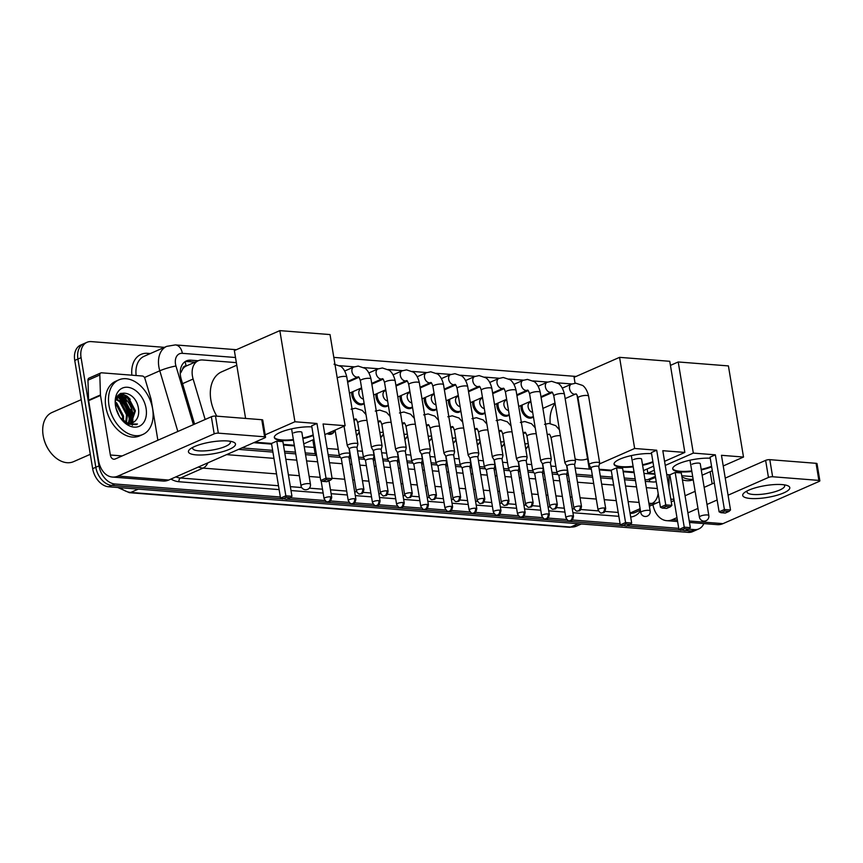 <?xml version="1.0" encoding="UTF-8"?>
<svg xmlns="http://www.w3.org/2000/svg" width="863" height="863" viewBox="0 0 863 863"><rect width="100%" height="100%" fill="white"/><g stroke="black" fill="none" stroke-linecap="round" stroke-linejoin="round"><path stroke-width="1.29" d="M527.811 446.462A9.547 6.58 -113.7 0 1 525.74 448.889M503.625 444.553A9.547 6.58 -113.7 0 1 501.565 446.991M479.45 442.654A9.547 6.58 -113.7 0 1 477.379 445.081M455.265 440.756A9.547 6.58 -113.7 0 1 453.204 443.183M431.09 438.846A9.547 6.58 -113.7 0 1 429.03 441.284M406.915 436.948A9.547 6.58 -113.7 0 1 404.844 439.375M382.73 435.049A9.547 6.58 -113.7 0 1 380.669 437.476M358.555 433.14A9.547 6.58 -113.7 0 1 356.484 435.578M334.38 431.241A9.547 6.58 -113.7 0 1 331.78 433.949A9.547 6.58 -113.7 0 1 327.066 433.636M509.224 414.844A9.547 6.58 -113.7 0 1 507.757 415.858A9.547 6.58 -113.7 0 1 496.937 406.57A9.547 6.58 -113.7 0 1 496.84 403.582M485.038 412.946A9.547 6.58 -113.7 0 1 483.582 413.96A9.547 6.58 -113.7 0 1 472.762 404.671A9.547 6.58 -113.7 0 1 472.654 401.673M460.864 411.047A9.547 6.58 -113.7 0 1 459.407 412.061A9.547 6.58 -113.7 0 1 448.587 402.773A9.547 6.58 -113.7 0 1 448.48 399.774M436.689 409.138A9.547 6.58 -113.7 0 1 435.222 410.152A9.547 6.58 -113.7 0 1 424.402 400.864A9.547 6.58 -113.7 0 1 424.305 397.875M533.399 416.753A9.547 6.58 -113.7 0 1 531.942 417.768A9.547 6.58 -113.7 0 1 521.123 408.479A9.547 6.58 -113.7 0 1 521.015 405.481M412.503 407.239A9.547 6.58 -113.7 0 1 411.047 408.253A9.547 6.58 -113.7 0 1 400.227 398.965A9.547 6.58 -113.7 0 1 400.119 395.966M388.328 405.34A9.547 6.58 -113.7 0 1 386.872 406.354A9.547 6.58 -113.7 0 1 376.052 397.066A9.547 6.58 -113.7 0 1 375.944 394.067M364.154 403.431A9.547 6.58 -113.7 0 1 362.687 404.445A9.547 6.58 -113.7 0 1 351.867 395.157A9.547 6.58 -113.7 0 1 351.759 392.169M182.643 369.105A17.896 12.341 -113.7 0 1 186.322 365.966L186.084 365.944A5.965 4.11 66.3 0 0 182.643 369.105L180.842 372.654A17.896 2.319 -16.6 0 0 180.238 372.773M644.985 479.645L649.505 479.763L655.524 477.466M241.834 447.919L272.622 450.346M284.499 451.284L295.459 452.147M305.254 452.913L315.135 453.69M328.167 454.715L339.31 455.588M349.256 456.376L350.583 456.484M358.544 457.11L363.496 457.498M373.431 458.275L374.758 458.382M382.719 459.008L387.67 459.396M397.606 460.184L398.933 460.281M406.905 460.907L411.845 461.295M421.791 462.083L423.118 462.19M431.079 462.816L436.031 463.204M445.966 463.981L447.293 464.089M455.254 464.715L460.206 465.103M470.152 465.891L471.468 465.988M479.44 466.613L484.391 467.002M494.326 467.789L495.653 467.897M503.614 468.523L508.566 468.911A5.372 1.348 170.6 0 1 508.534 468.814A5.372 1.348 170.6 0 1 509.904 467.627A5.372 1.348 170.6 0 1 515.643 466.376A5.372 1.348 170.6 0 1 519.127 467.066A5.372 1.348 170.6 0 1 519.127 467.217L518.231 470.777M518.501 469.688L519.828 469.796M527.789 470.421L532.741 470.81M542.687 471.597L544.014 471.694M551.975 472.32L556.926 472.708M566.862 473.496L568.188 473.604M576.15 474.229L592.363 475.502M600.335 476.128L612.352 477.077M624.219 478.005L635.179 478.868M236.354 362.633L202.697 359.979A17.896 12.341 66.3 0 0 198.328 360.691L186.322 365.966M253.722 442.697L271.597 444.111M283.463 445.038L294.423 445.901M304.218 446.678L314.089 447.455M327.131 448.48L338.264 449.353M357.509 450.864L362.449 451.252M381.683 452.773L386.624 453.161M405.869 454.672L410.799 455.06M430.044 456.57L434.984 456.959M454.229 458.48L459.159 458.868M478.404 460.378L483.345 460.766M502.579 462.277L507.52 462.665M526.764 464.186L531.694 464.574M550.939 466.085L555.88 466.473M575.114 467.983L591.338 469.256M599.3 469.893L611.317 470.831M623.194 471.77L634.143 472.633M643.949 473.399L654.995 474.272M198.328 360.691A17.896 12.341 66.3 0 0 193.118 379.019L205.157 419.483M119.946 393.862A23.862 16.451 -113.7 0 1 121.91 395.265A23.862 16.451 -113.7 0 0 119.946 393.862M122.546 395.783A23.862 16.451 -113.7 0 1 133.247 415.168A23.862 16.451 -113.7 0 0 122.546 395.783M703.852 523.582A17.896 12.341 -113.7 0 1 698.879 528.89A17.896 12.341 -113.7 0 1 694.51 529.602L688.674 529.138M280.356 497.012L114.919 484.003A17.896 12.341 -113.7 0 1 98.997 465.88L81.079 357.66A17.896 12.341 -113.7 0 1 86.98 342.309A17.896 12.341 -113.7 0 1 91.338 341.608L164.445 347.358M678.739 528.361L630.022 524.521M620.076 523.744L572.137 519.968M566.786 519.548L547.951 518.07M542.6 517.649L523.776 516.171M518.426 515.75L499.601 514.262M494.251 513.841L475.416 512.363M470.065 511.942L451.241 510.465M445.891 510.044L427.066 508.555M421.705 508.134L402.881 506.657M397.53 506.236L378.706 504.758M373.355 504.337L354.52 502.849M349.17 502.428L330.346 500.95M324.995 500.529L290.292 497.8M114.919 484.003L111.748 485.394L281.899 498.771L111.748 485.394A17.896 12.341 -113.7 0 1 95.825 467.271L77.918 359.051A17.896 12.341 -113.7 0 1 83.808 343.701L80.647 345.081A17.896 12.341 -113.7 0 0 74.747 360.443L92.665 468.663A17.896 12.341 -113.7 0 0 108.587 486.775L688.178 532.374A17.896 12.341 -113.7 0 0 692.547 531.673L695.707 530.281A17.896 12.341 -113.7 0 1 691.349 530.993L685.513 530.529L691.349 530.993A17.896 12.341 -113.7 0 0 695.707 530.281L698.879 528.89M680.281 530.119L626.851 525.912L680.281 530.119M621.619 525.502L287.131 499.192L621.619 525.502M117.778 395.923A23.862 16.451 -113.7 0 1 118.393 396.376A23.862 16.451 -113.7 0 0 117.778 395.923M118.522 396.473A23.862 16.451 -113.7 0 1 119.223 397.034A23.862 16.451 -113.7 0 0 118.522 396.473M120.291 397.983A23.862 16.451 -113.7 0 1 130.076 416.559A23.862 16.451 -113.7 0 0 120.291 397.983M198.166 360.756L190.809 360.184A17.896 12.341 66.3 0 0 186.44 360.885A17.896 12.341 66.3 0 0 181.23 379.224L194.585 424.121M645.265 481.381L652.827 481.975A17.896 12.341 66.3 0 0 656.214 481.64M238.512 449.386L272.913 452.093M284.79 453.021L295.739 453.884M305.545 454.661L316.3 455.502M328.458 456.462L340.475 457.401M349.084 458.08L350.863 458.221M358.835 458.846L364.661 459.31M373.258 459.99L375.049 460.13M383.01 460.756L388.835 461.209M397.444 461.888L399.224 462.029M407.185 462.654L413.01 463.107M421.619 463.787L423.399 463.927M431.371 464.553L437.196 465.017M445.804 465.696L447.584 465.837M455.545 466.462L461.371 466.915M469.979 467.595L471.759 467.735M479.72 468.361L485.545 468.814M494.154 469.494L495.945 469.634M503.906 470.259L509.731 470.723M518.339 471.392L520.119 471.543M528.08 472.169L533.906 472.622M542.514 473.302L544.294 473.442M552.266 474.067L558.091 474.521M566.689 475.2L568.48 475.34M576.441 475.966L592.654 477.239M600.616 477.875L612.644 478.814M624.51 479.752L635.47 480.615M186.084 365.944A17.896 12.158 -85.5 0 0 184.962 361.737A17.896 12.341 -113.7 0 1 187.638 361.565L195.006 362.147M656.16 481.327A17.896 12.341 -113.7 0 1 655.535 481.802M132.341 425.34A23.862 16.451 66.3 0 0 132.449 424.801M132.751 422.633A23.862 16.451 66.3 0 0 132.826 421.608M132.859 420.572A23.862 16.451 66.3 0 0 132.449 415.524A23.862 16.451 66.3 0 0 130.842 409.472M126.548 401.371A23.862 16.451 66.3 0 0 121.208 395.686M120.863 395.405A23.862 16.451 66.3 0 0 119.321 394.305M108.587 486.775L111.748 485.394A17.896 12.341 -113.7 0 1 95.825 467.271L77.918 359.051A17.896 12.341 -113.7 0 1 83.808 343.701L86.98 342.309M123.614 401.651A28.63 19.741 -113.7 0 1 130.022 416.257A28.63 19.741 -113.7 0 0 123.614 401.651M782.072 484.585A23.862 5.998 -9.4 0 1 786.84 485.394A23.862 5.998 -9.4 0 1 780.907 494.024A23.862 5.998 -9.4 0 1 750.432 498.48A23.862 5.998 -9.4 0 1 744.78 492.352A23.862 5.998 -9.4 0 1 782.072 484.585M747.304 490.864A19.083 4.8 170.6 0 0 746.98 492.018A19.083 4.8 170.6 0 0 753.162 494.467A19.083 4.8 170.6 0 0 773.809 492.061A19.083 4.8 170.6 0 0 784.65 485.783A19.083 4.8 170.6 0 0 783.971 484.79M689.472 522.46L717.347 524.65A23.862 16.203 -85.5 0 0 722.989 523.647L819.095 481.435A2.977 0.744 170.6 0 0 819.85 480.777A2.977 0.744 170.6 0 0 818.89 480.4L816.053 463.312A2.977 0.744 -9.4 0 1 817.024 463.69L819.85 480.777M652.913 504.672A23.862 16.203 -85.5 0 0 666.711 520.669A23.862 16.203 -85.5 0 0 672.363 519.666L676.959 517.638M772.622 476.754A2.977 0.744 170.6 0 0 768.458 477.455L765.632 460.367A2.977 0.744 -9.4 0 1 769.796 459.666L772.622 476.754L818.89 480.4M687.887 512.849L697.962 508.415M706.98 504.456L717.142 499.99M728.07 495.2L768.458 477.455M769.796 459.666L816.053 463.312M765.632 460.367L725.233 478.113M714.316 482.902L704.154 487.368M695.136 491.327L685.06 495.761M674.132 500.551L671.263 501.813M712.158 483.852L710.141 471.694M693.129 479.202A29.827 20.572 -113.7 0 1 681.932 476.915M693.226 479.785A29.827 20.572 -113.7 0 1 682.417 479.828M691.856 471.489A23.258 5.847 -9.4 0 1 680.238 471.834A23.258 5.847 -9.4 0 1 672.719 468.857A23.258 5.847 -9.4 0 1 685.416 461.349A23.258 5.847 -9.4 0 1 710.227 458.231M715.351 454.833L724.402 509.515L730.519 509.99L721.468 455.308L743.507 457.045L728.415 365.912L678.221 361.964L693.313 453.097L715.351 454.833L710.055 457.163L719.106 511.845L724.402 509.515L724.672 511.069L729.041 511.414L730.519 509.99M711.651 466.84A23.258 5.847 -9.4 0 1 701.274 469.936M693.313 453.097L665.244 465.427M654.327 470.227L647.833 473.075L654.888 473.625M666.754 474.564L669.871 474.812L675.168 472.482L681.285 472.956L690.335 527.638L688.857 529.062L684.499 528.717L675.168 472.482M681.738 475.74L692.698 476.603M702.148 475.211L712.299 470.745M723.226 465.955L743.507 457.045M678.221 361.964L670.432 365.383M647.153 468.987L647.833 473.075M729.041 511.414L725.319 513.043L720.961 512.698L724.672 511.069M719.106 511.845L720.961 512.698M688.857 529.062L685.136 530.691L678.922 529.494L669.871 474.812M678.922 529.494L684.219 527.164L690.335 527.638M680.778 530.346L684.499 528.717M700.271 463.873A4.768 1.197 170.6 0 0 700.281 463.711A4.768 1.197 170.6 0 0 697.175 463.097A4.768 1.197 170.6 0 0 692.083 464.218M711.565 466.268A23.258 5.847 -9.4 0 1 701.177 469.364M691.759 470.918A23.258 5.847 -9.4 0 1 672.698 468.566M550.184 423.485A32.805 22.621 -113.7 0 1 555.071 403.517M587.563 458.728A32.805 22.621 -113.7 0 1 575.146 458.997M633.194 466.872A23.258 5.847 -9.4 0 1 621.587 467.217A23.258 5.847 -9.4 0 1 614.057 464.24A23.258 5.847 -9.4 0 1 626.754 456.732A23.258 5.847 -9.4 0 1 651.576 453.614M656.7 450.216L665.751 504.898L671.856 505.384L662.806 450.702L684.844 452.428L669.764 361.295L619.569 357.347L634.65 448.48L656.7 450.216L651.392 452.546L660.443 507.228L665.751 504.898L666.02 506.452L670.378 506.797L671.856 505.384M653 462.223A23.258 5.847 -9.4 0 1 642.611 465.319M634.65 448.48L599.461 463.938M590.928 467.681L589.17 468.458L591.231 468.62M599.192 469.245L611.209 470.195L616.516 467.865L622.622 468.35L631.673 523.032L630.206 524.445L625.837 524.1L616.516 467.865M623.086 471.122L634.046 471.985M643.485 470.594L653.647 466.139M664.564 461.338L684.844 452.428M619.569 357.347L574.089 377.325L575.06 383.226M577.023 395.038L589.17 468.458M670.378 506.797L666.668 508.426L662.299 508.091L666.02 506.452M660.443 507.228L662.299 508.091M630.206 524.445L626.484 526.074L620.27 524.877L611.209 470.195M620.27 524.877L625.567 522.547L631.673 523.032M622.115 525.729L625.837 524.1M641.608 459.256A4.768 1.197 170.6 0 0 641.619 459.094A4.768 1.197 170.6 0 0 638.523 458.49A4.768 1.197 170.6 0 0 633.42 459.601M652.903 461.651A23.258 5.847 -9.4 0 1 642.514 464.747M633.097 466.3A23.258 5.847 -9.4 0 1 614.035 463.96M216.829 416.171A32.805 22.621 -113.7 0 1 210.863 399.979A32.805 22.621 -113.7 0 1 221.672 371.824L236.775 365.2M293.474 440.152A23.258 5.847 -9.4 0 1 281.856 440.497A23.258 5.847 -9.4 0 1 274.337 437.519A23.258 5.847 -9.4 0 1 287.023 430.011A23.258 5.847 -9.4 0 1 311.845 426.883M316.969 423.496L326.02 478.167L332.136 478.652L323.075 423.97L345.124 425.707L330.033 334.574L279.839 330.626L294.93 421.759L316.969 423.496L311.672 425.815L320.723 480.497L326.02 478.167L326.29 479.731L330.658 480.065L332.136 478.652M313.269 435.491A23.258 5.847 -9.4 0 1 302.881 438.587M294.93 421.759L265.178 434.823M254.941 442.169L271.489 443.463L276.786 441.144L282.902 441.619L291.953 496.301L290.475 497.714L286.106 497.379L276.786 441.144M283.355 444.402L294.315 445.265M303.754 443.873L313.916 439.407M324.844 434.607L345.124 425.707M279.839 330.626L234.358 350.594L245.588 418.426M330.658 480.065L326.937 481.705L322.579 481.36L326.29 479.731M320.723 480.497L322.579 481.36M290.475 497.714L286.753 499.353L280.54 498.145L271.489 443.463M280.54 498.145L285.836 495.815L291.953 496.301M282.395 499.008L286.106 497.379M301.877 432.536A4.768 1.197 170.6 0 0 301.899 432.374A4.768 1.197 170.6 0 0 298.792 431.759A4.768 1.197 170.6 0 0 293.7 432.87M313.172 434.92A23.258 5.847 -9.4 0 1 302.794 438.026M293.377 439.58A23.258 5.847 -9.4 0 1 274.315 437.228M532.676 412.385A5.372 3.7 -113.7 0 1 528.134 406.98A5.372 3.7 -113.7 0 1 529.904 402.374L530.95 401.91M533.334 416.376A8.943 6.17 -113.7 0 1 532.493 416.872A8.943 6.17 -113.7 0 1 522.352 408.167A8.943 6.17 -113.7 0 1 522.309 404.909M598.771 466.71L599.656 463.151A5.372 1.348 170.6 0 0 599.666 463A5.372 1.348 170.6 0 0 597.93 462.309A5.372 1.348 170.6 0 0 590.443 463.56A5.372 1.348 170.6 0 0 589.073 464.747A5.372 1.348 170.6 0 0 589.127 464.887L591.123 467.973M598.76 466.764A3.873 0.971 170.6 0 0 598.76 466.656A3.873 0.971 170.6 0 0 597.509 466.16A3.873 0.971 170.6 0 0 592.104 467.066A3.873 0.971 170.6 0 0 591.112 467.919A3.873 0.971 170.6 0 0 591.155 468.026M508.501 410.486A5.372 3.7 -113.7 0 1 503.949 405.081A5.372 3.7 -113.7 0 1 505.718 400.475L506.764 400.011M509.159 414.477A8.943 6.17 -113.7 0 1 508.318 414.963A8.943 6.17 -113.7 0 1 498.167 406.257A8.943 6.17 -113.7 0 1 498.134 403.01M574.596 464.812L575.481 461.241A5.372 1.348 170.6 0 0 575.492 461.09A5.372 1.348 170.6 0 0 573.755 460.411A5.372 1.348 170.6 0 0 566.268 461.662A5.372 1.348 170.6 0 0 564.898 462.848A5.372 1.348 170.6 0 0 564.952 462.989L566.937 466.074M574.575 464.866A3.873 0.971 170.6 0 0 574.585 464.758A3.873 0.971 170.6 0 0 573.334 464.262A3.873 0.971 170.6 0 0 567.919 465.168A3.873 0.971 170.6 0 0 566.937 466.02A3.873 0.971 170.6 0 0 566.969 466.117M484.326 408.587A5.372 3.7 -113.7 0 1 479.774 403.172A5.372 3.7 -113.7 0 1 481.543 398.566L482.59 398.113M484.984 412.568A8.943 6.17 -113.7 0 1 484.132 413.064A8.943 6.17 -113.7 0 1 473.992 404.359A8.943 6.17 -113.7 0 1 473.949 401.112M550.411 462.902L551.306 459.343A5.372 1.348 170.6 0 0 551.306 459.192A5.372 1.348 170.6 0 0 549.569 458.501A5.372 1.348 170.6 0 0 542.083 459.763A5.372 1.348 170.6 0 0 540.713 460.95A5.372 1.348 170.6 0 0 540.777 461.079L542.762 464.175M550.4 462.956A3.873 0.971 170.6 0 0 550.4 462.848A3.873 0.971 170.6 0 0 549.148 462.352A3.873 0.971 170.6 0 0 543.744 463.258A3.873 0.971 170.6 0 0 542.751 464.121A3.873 0.971 170.6 0 0 542.795 464.218M460.141 406.678A5.372 3.7 -113.7 0 1 455.588 401.273A5.372 3.7 -113.7 0 1 457.358 396.667L458.404 396.203M460.799 410.669A8.943 6.17 -113.7 0 1 459.957 411.166A8.943 6.17 -113.7 0 1 449.806 402.46A8.943 6.17 -113.7 0 1 449.774 399.202M526.236 461.004L527.12 457.444A5.372 1.348 170.6 0 0 527.131 457.293A5.372 1.348 170.6 0 0 525.394 456.603A5.372 1.348 170.6 0 0 517.908 457.854A5.372 1.348 170.6 0 0 516.538 459.04A5.372 1.348 170.6 0 0 516.592 459.181L518.587 462.266M526.225 461.058A3.873 0.971 170.6 0 0 526.225 460.95A3.873 0.971 170.6 0 0 524.974 460.454A3.873 0.971 170.6 0 0 519.569 461.36A3.873 0.971 170.6 0 0 518.577 462.212A3.873 0.971 170.6 0 0 518.62 462.32M435.966 404.779A5.372 3.7 -113.7 0 1 431.414 399.375A5.372 3.7 -113.7 0 1 433.183 394.769L434.229 394.305M436.624 408.771A8.943 6.17 -113.7 0 1 435.772 409.256A8.943 6.17 -113.7 0 1 425.632 400.551A8.943 6.17 -113.7 0 1 425.588 397.304M502.05 459.105L502.946 455.535A5.372 1.348 170.6 0 0 502.956 455.384A5.372 1.348 170.6 0 0 501.22 454.704A5.372 1.348 170.6 0 0 493.733 455.955A5.372 1.348 170.6 0 0 492.363 457.142A5.372 1.348 170.6 0 0 492.417 457.282L494.402 460.367M502.039 459.159A3.873 0.971 170.6 0 0 502.05 459.051A3.873 0.971 170.6 0 0 500.788 458.555A3.873 0.971 170.6 0 0 495.384 459.461A3.873 0.971 170.6 0 0 494.402 460.313A3.873 0.971 170.6 0 0 494.434 460.411M411.78 402.881A5.372 3.7 -113.7 0 1 407.239 397.465A5.372 3.7 -113.7 0 1 409.008 392.859L410.054 392.406M412.449 406.861A8.943 6.17 -113.7 0 1 411.597 407.358A8.943 6.17 -113.7 0 1 401.457 398.652A8.943 6.17 -113.7 0 1 401.414 395.405M477.875 457.196L478.771 453.636A5.372 1.348 170.6 0 0 478.771 453.485A5.372 1.348 170.6 0 0 477.034 452.795A5.372 1.348 170.6 0 0 469.548 454.057A5.372 1.348 170.6 0 0 468.178 455.243A5.372 1.348 170.6 0 0 468.231 455.373L470.227 458.469M477.865 457.25A3.873 0.971 170.6 0 0 477.865 457.142A3.873 0.971 170.6 0 0 476.613 456.646A3.873 0.971 170.6 0 0 471.209 457.552A3.873 0.971 170.6 0 0 470.216 458.415A3.873 0.971 170.6 0 0 470.259 458.512M387.606 400.971A5.372 3.7 -113.7 0 1 383.053 395.567A5.372 3.7 -113.7 0 1 384.822 390.961L385.869 390.497M388.264 404.963A8.943 6.17 -113.7 0 1 387.422 405.459A8.943 6.17 -113.7 0 1 377.271 396.753A8.943 6.17 -113.7 0 1 377.239 393.496M453.701 455.297L454.585 451.737A5.372 1.348 170.6 0 0 454.596 451.586A5.372 1.348 170.6 0 0 452.859 450.896A5.372 1.348 170.6 0 0 445.373 452.147A5.372 1.348 170.6 0 0 444.003 453.334A5.372 1.348 170.6 0 0 444.057 453.474L446.052 456.559M453.679 455.351A3.873 0.971 170.6 0 0 453.69 455.243A3.873 0.971 170.6 0 0 452.439 454.747A3.873 0.971 170.6 0 0 447.023 455.653A3.873 0.971 170.6 0 0 446.042 456.516A3.873 0.971 170.6 0 0 446.074 456.613M363.431 399.073A5.372 3.7 -113.7 0 1 358.879 393.668A5.372 3.7 -113.7 0 1 360.648 389.062L361.694 388.598M364.089 403.064A8.943 6.17 -113.7 0 1 363.237 403.55A8.943 6.17 -113.7 0 1 353.096 394.844A8.943 6.17 -113.7 0 1 353.053 391.597M429.515 453.399L430.41 449.828A5.372 1.348 170.6 0 0 430.41 449.677A5.372 1.348 170.6 0 0 428.674 448.997A5.372 1.348 170.6 0 0 421.187 450.249A5.372 1.348 170.6 0 0 419.828 451.435A5.372 1.348 170.6 0 0 419.882 451.576L421.867 454.661M429.504 453.453A3.873 0.971 170.6 0 0 429.515 453.345A3.873 0.971 170.6 0 0 428.253 452.848A3.873 0.971 170.6 0 0 422.848 453.755A3.873 0.971 170.6 0 0 421.856 454.607A3.873 0.971 170.6 0 0 421.899 454.704M405.34 451.489L406.225 447.929A5.372 1.348 170.6 0 0 406.236 447.778A5.372 1.348 170.6 0 0 404.499 447.088A5.372 1.348 170.6 0 0 397.012 448.35A5.372 1.348 170.6 0 0 395.642 449.537A5.372 1.348 170.6 0 0 395.696 449.666L397.692 452.762M405.33 451.543A3.873 0.971 170.6 0 0 405.33 451.435A3.873 0.971 170.6 0 0 404.078 450.939A3.873 0.971 170.6 0 0 398.674 451.845A3.873 0.971 170.6 0 0 397.681 452.708A3.873 0.971 170.6 0 0 397.724 452.805M381.166 449.591L382.05 446.031A5.372 1.348 170.6 0 0 382.061 445.88A5.372 1.348 170.6 0 0 380.324 445.189A5.372 1.348 170.6 0 0 372.838 446.441A5.372 1.348 170.6 0 0 371.468 447.627A5.372 1.348 170.6 0 0 371.522 447.768L373.506 450.853M381.144 449.645A3.873 0.971 170.6 0 0 381.155 449.537A3.873 0.971 170.6 0 0 379.903 449.04A3.873 0.971 170.6 0 0 374.488 449.947A3.873 0.971 170.6 0 0 373.506 450.81A3.873 0.971 170.6 0 0 373.539 450.907M356.98 447.692L357.875 444.121A5.372 1.348 170.6 0 0 357.875 443.97A5.372 1.348 170.6 0 0 356.139 443.291A5.372 1.348 170.6 0 0 348.652 444.542A5.372 1.348 170.6 0 0 347.282 445.729A5.372 1.348 170.6 0 0 347.347 445.869L349.332 448.954A3.873 0.971 170.6 0 1 349.321 448.9A3.873 0.971 170.6 0 1 350.313 448.048A3.873 0.971 170.6 0 1 355.718 447.142A3.873 0.971 170.6 0 1 356.969 447.638A3.873 0.971 170.6 0 1 356.969 447.746M566.592 474.585L567.476 471.015A5.372 1.348 170.6 0 0 567.487 470.874A5.372 1.348 170.6 0 0 563.992 470.184A5.372 1.348 170.6 0 0 558.264 471.435A5.372 1.348 170.6 0 0 556.894 472.622A5.372 1.348 170.6 0 0 556.948 472.762L558.944 475.847M566.581 474.639A3.873 0.971 170.6 0 0 566.581 474.531A3.873 0.971 170.6 0 0 565.33 474.035A3.873 0.971 170.6 0 0 559.925 474.941A3.873 0.971 170.6 0 0 558.933 475.793A3.873 0.971 170.6 0 0 558.976 475.901M528.178 443.302L527.487 443.604A5.372 3.7 -113.7 0 1 524.833 443.431M528.469 445.038A8.943 6.17 -113.7 0 1 525.761 448.275A8.943 6.17 -113.7 0 1 525.643 448.318L525.761 448.275M542.396 472.741A3.873 0.971 170.6 0 0 542.406 472.633L543.302 469.116A5.372 1.348 170.6 0 0 543.312 468.965A5.372 1.348 170.6 0 0 539.817 468.275A5.372 1.348 170.6 0 0 534.089 469.537A5.372 1.348 170.6 0 0 532.719 470.723A5.372 1.348 170.6 0 0 532.773 470.864L534.758 473.949M549.321 514.434C548.059 520.324 546.926 518.199 545.2 518.933A3.873 2.632 94.5 0 0 546.117 518.771A3.873 2.632 -85.5 0 0 548.07 513.938A3.873 0.971 170.6 0 1 549.321 514.434L542.406 472.633A3.873 0.971 170.6 0 0 541.144 472.137A3.873 0.971 170.6 0 0 535.74 473.043A3.873 0.971 170.6 0 0 534.758 473.895A3.873 0.971 170.6 0 0 534.79 473.992M504.003 441.403L503.302 441.705A5.372 3.7 -113.7 0 1 500.659 441.532M504.283 443.14A8.943 6.17 -113.7 0 1 501.576 446.365A8.943 6.17 -113.7 0 1 501.468 446.419L501.576 446.365M518.221 470.831A3.873 0.971 170.6 0 0 518.221 470.723A3.873 0.971 170.6 0 0 516.969 470.227A3.873 0.971 170.6 0 0 511.565 471.133A3.873 0.971 170.6 0 0 510.572 471.996A3.873 0.971 170.6 0 0 510.616 472.093M479.817 439.494L479.127 439.806A5.372 3.7 -113.7 0 1 476.484 439.623M480.108 441.23A8.943 6.17 -113.7 0 1 477.401 444.467A8.943 6.17 -113.7 0 1 477.293 444.51L477.401 444.467M494.057 468.879L494.941 465.308A5.372 1.348 170.6 0 0 494.952 465.168A5.372 1.348 170.6 0 0 491.457 464.477A5.372 1.348 170.6 0 0 485.729 465.729A5.372 1.348 170.6 0 0 484.359 466.915A5.372 1.348 170.6 0 0 484.413 467.056L486.408 470.141M494.035 468.933A3.873 0.971 170.6 0 0 494.046 468.825A3.873 0.971 170.6 0 0 492.795 468.329A3.873 0.971 170.6 0 0 487.379 469.235A3.873 0.971 170.6 0 0 486.398 470.087A3.873 0.971 170.6 0 0 486.43 470.195M455.642 437.595L454.952 437.897A5.372 3.7 -113.7 0 1 452.298 437.724M455.923 439.332A8.943 6.17 -113.7 0 1 453.226 442.568A8.943 6.17 -113.7 0 1 453.107 442.611L453.226 442.568M469.871 466.969L470.767 463.409A5.372 1.348 170.6 0 0 470.777 463.258A5.372 1.348 170.6 0 0 467.282 462.579A5.372 1.348 170.6 0 0 461.543 463.83A5.372 1.348 170.6 0 0 460.184 465.017A5.372 1.348 170.6 0 0 460.238 465.157L462.223 468.242M469.86 467.034A3.873 0.971 170.6 0 0 469.871 466.926A3.873 0.971 170.6 0 0 468.609 466.43A3.873 0.971 170.6 0 0 463.204 467.336A3.873 0.971 170.6 0 0 462.212 468.188A3.873 0.971 170.6 0 0 462.255 468.285M431.457 435.696L430.766 435.998A5.372 3.7 -113.7 0 1 428.124 435.826M431.748 437.433A8.943 6.17 -113.7 0 1 429.04 440.659A8.943 6.17 -113.7 0 1 428.933 440.713L429.04 440.659M445.696 465.071L446.581 461.511A5.372 1.348 170.6 0 0 446.592 461.36A5.372 1.348 170.6 0 0 443.097 460.669A5.372 1.348 170.6 0 0 437.368 461.921A5.372 1.348 170.6 0 0 435.998 463.107A5.372 1.348 170.6 0 0 436.052 463.248L438.048 466.333M445.686 465.125A3.873 0.971 170.6 0 0 445.686 465.017A3.873 0.971 170.6 0 0 444.434 464.521A3.873 0.971 170.6 0 0 439.03 465.427A3.873 0.971 170.6 0 0 438.037 466.29A3.873 0.971 170.6 0 0 438.08 466.387M407.282 433.787L406.592 434.1A5.372 3.7 -113.7 0 1 403.938 433.916M407.573 435.524A8.943 6.17 -113.7 0 1 404.866 438.76A8.943 6.17 -113.7 0 1 404.747 438.803M421.522 463.172L422.406 459.601A5.372 1.348 170.6 0 0 422.417 459.461A5.372 1.348 170.6 0 0 418.922 458.771A5.372 1.348 170.6 0 0 413.194 460.022A5.372 1.348 170.6 0 0 411.824 461.209A5.372 1.348 170.6 0 0 411.878 461.349L413.862 464.434M421.5 463.226A3.873 0.971 170.6 0 0 421.511 463.118A3.873 0.971 170.6 0 0 420.259 462.622A3.873 0.971 170.6 0 0 414.844 463.528A3.873 0.971 170.6 0 0 413.862 464.38A3.873 0.971 170.6 0 0 413.895 464.488M383.107 431.888L382.406 432.19A5.372 3.7 -113.7 0 1 379.763 432.018M383.388 433.625A8.943 6.17 -113.7 0 1 380.691 436.861A8.943 6.17 -113.7 0 1 380.572 436.905L380.691 436.861M397.336 461.263L398.231 457.703A5.372 1.348 170.6 0 0 398.231 457.552A5.372 1.348 170.6 0 0 394.747 456.872A5.372 1.348 170.6 0 0 389.008 458.124A5.372 1.348 170.6 0 0 387.638 459.31A5.372 1.348 170.6 0 0 387.703 459.45L389.688 462.536M397.325 461.327A3.873 0.971 170.6 0 0 397.325 461.22A3.873 0.971 170.6 0 0 396.074 460.723A3.873 0.971 170.6 0 0 390.669 461.629A3.873 0.971 170.6 0 0 389.677 462.482A3.873 0.971 170.6 0 0 389.72 462.579M358.922 429.99L358.231 430.292A5.372 3.7 -113.7 0 1 355.588 430.119M359.213 431.727A8.943 6.17 -113.7 0 1 356.505 434.952A8.943 6.17 -113.7 0 1 356.397 435.006L356.505 434.952M373.161 459.364L374.046 455.804A5.372 1.348 170.6 0 0 374.057 455.653A5.372 1.348 170.6 0 0 370.561 454.963A5.372 1.348 170.6 0 0 364.833 456.214A5.372 1.348 170.6 0 0 363.463 457.401A5.372 1.348 170.6 0 0 363.517 457.541L365.513 460.626M373.15 459.418A3.873 0.971 170.6 0 0 373.15 459.31A3.873 0.971 170.6 0 0 371.899 458.814A3.873 0.971 170.6 0 0 366.495 459.72A3.873 0.971 170.6 0 0 365.502 460.583A3.873 0.971 170.6 0 0 365.545 460.68M334.898 430.195A8.943 6.17 -113.7 0 1 332.331 433.053A8.943 6.17 -113.7 0 1 328.479 433.01M348.976 457.466L349.871 453.895A5.372 1.348 170.6 0 0 349.882 453.755A5.372 1.348 170.6 0 0 346.387 453.064A5.372 1.348 170.6 0 0 340.658 454.316A5.372 1.348 170.6 0 0 339.288 455.502A5.372 1.348 170.6 0 0 339.342 455.642L341.327 458.728M348.965 457.519A3.873 0.971 170.6 0 0 348.976 457.412A3.873 0.971 170.6 0 0 347.713 456.915A3.873 0.971 170.6 0 0 342.309 457.822A3.873 0.971 170.6 0 0 341.327 458.674A3.873 0.971 170.6 0 0 341.36 458.782M316.106 452.59A5.372 1.348 170.6 0 0 315.103 453.604A5.372 1.348 170.6 0 0 315.157 453.744L316.678 456.096M227.789 440.982A23.862 5.998 -9.4 0 1 232.557 441.791A23.862 5.998 -9.4 0 1 226.624 450.41A23.862 5.998 -9.4 0 1 196.149 454.877A23.862 5.998 -9.4 0 1 190.507 448.749A23.862 5.998 -9.4 0 1 227.789 440.982M193.021 447.261A19.083 4.8 170.6 0 0 192.708 448.415A19.083 4.8 170.6 0 0 198.878 450.853A19.083 4.8 170.6 0 0 219.526 448.458A19.083 4.8 170.6 0 0 230.367 442.18A19.083 4.8 170.6 0 0 229.687 441.187M100.442 394.963A2.977 2.06 66.3 0 0 100.496 395.448L88.63 400.659A2.977 2.06 -113.7 0 1 88.576 400.173L100.442 394.963L99.828 374.995A2.977 2.06 66.3 0 1 100.863 372.924A2.977 2.06 66.3 0 1 101.586 372.805L142.395 376.02A2.977 2.06 66.3 0 1 144.93 378.544L151.003 398.943A2.977 2.06 66.3 0 1 151.122 399.44L157.875 440.249M88.63 400.659L98.49 460.227A23.862 16.203 -85.5 0 0 112.438 477.056A23.862 16.203 -85.5 0 0 118.08 476.052L214.186 433.852L211.349 416.764L115.254 458.965A5.965 4.056 94.5 0 1 113.84 459.224A5.965 4.056 94.5 0 1 110.356 455.006L100.496 395.448M88.576 400.173L87.961 380.205A2.977 2.06 -113.7 0 1 88.997 378.134L100.863 372.924M112.438 477.056L163.064 481.047A23.862 16.203 -85.5 0 0 168.706 480.044L264.812 437.832A2.977 0.744 170.6 0 0 265.567 437.174A2.977 0.744 170.6 0 0 264.607 436.797L261.78 419.709A2.977 0.744 -9.4 0 1 262.74 420.087L265.567 437.174M211.349 416.764A2.977 0.744 -9.4 0 1 215.513 416.063L218.339 433.15L264.607 436.797M218.339 433.15A2.977 0.744 170.6 0 0 214.186 433.852M215.513 416.063L261.78 419.709M90.291 454.316L73.582 461.651A26.839 18.511 -113.7 0 1 49.946 451.662A26.839 18.511 -113.7 0 1 43.355 436.656A26.839 18.511 -113.7 0 1 43.15 435.524A26.839 18.511 -113.7 0 1 51.996 412.492L81.241 399.655M118.371 397.487A26.839 18.511 -113.7 0 1 129.094 418.124M108.997 405.481A29.827 20.572 -113.7 0 1 118.824 379.893A29.827 20.572 -113.7 0 1 152.632 408.911A29.827 20.572 -113.7 0 1 142.805 434.499A29.827 20.572 -113.7 0 1 108.997 405.481M142.805 434.499L139.644 435.891A29.827 20.572 -113.7 0 1 105.825 406.872A29.827 20.572 -113.7 0 1 115.653 381.284L118.824 379.893M120.529 418.134L127.648 424.154L136.3 424.607L137.444 423.992L128.641 423.992L120.324 417.821M132.783 422.622L134.984 421.155A14.908 10.28 -113.7 0 1 132.859 422.59A14.908 10.28 -113.7 0 1 120.237 417.714M134.984 421.155C137.853 418.533 139.062 414.704 138.587 409.655C136.645 389.073 111.532 387.271 115.782 407.217M146.084 408.404A20.874 14.401 -113.7 0 1 138.911 426.43A20.874 14.401 -113.7 0 1 120.82 418.544A20.874 14.401 -113.7 0 1 115.696 406.872A20.874 14.401 -113.7 0 1 115.534 405.998A20.874 14.401 -113.7 0 1 127.519 387.26A20.874 14.401 -113.7 0 1 146.084 408.404M130.734 423.15L134.423 411.263L127.595 398.21L119.245 396.02M131.273 423.075L135.415 410.831L128.576 397.778L119.73 395.783L115.912 400.108M128.414 423.075L130.475 412.999L123.636 399.947L117.487 397.422M129.019 423.161L131.467 412.568L124.628 399.515L117.897 397.002M125.782 422.234L126.516 414.736L119.677 401.683L116.095 399.634M126.473 422.536L127.508 414.305L120.669 401.252L116.408 398.986M122.643 420.205L122.568 416.473L115.502 403.248M123.495 420.874L123.549 416.042L116.71 402.989L115.577 402.158M119.73 395.783L116.807 397.53M119.374 416.354L116.02 408.285M49.946 451.662L49.72 451.36A25.653 17.692 -113.7 0 1 43.43 437.023L43.355 436.656M130.647 423.161L131.532 413.269M126.268 401.058L119.806 395.858M119.677 395.804L118.285 395.297M130.227 399.321L127.098 396.171L121.047 393.28M122.837 398.285L118.037 395.588M126.796 396.549L120.572 393.496M136.149 424.672L137.444 423.992M649.666 481.727A17.896 12.158 -85.5 0 0 649.505 479.763M647.369 479.828L655.33 476.333M182.557 383.668L193.118 379.019M235.502 357.509L182.352 353.334A11.931 8.231 66.3 0 0 175.502 364.035A11.931 8.231 66.3 0 0 175.966 366.02L193.398 424.65M177.843 431.478L159.784 370.799A23.862 16.451 -113.7 0 1 158.868 366.818A23.862 16.451 -113.7 0 1 166.732 346.354L144.186 356.257A23.862 16.451 66.3 0 0 136.149 375.524M144.477 377.519L159.784 370.799A11.931 1.543 -16.6 0 1 175.966 366.02M131.866 375.189A26.839 18.511 -113.7 0 1 147.562 353.334L150.335 353.55M640.475 510.864A26.839 18.511 -113.7 0 1 630.68 517.023M618.857 516.333L572.903 512.719M564.941 512.093L548.728 510.82M540.767 510.195L524.542 508.922M516.581 508.296L500.367 507.013M492.406 506.387L476.193 505.114M468.221 504.488L452.007 503.215M444.046 502.59L427.832 501.306M419.871 500.68L403.657 499.407M395.686 498.782L379.472 497.509M371.511 496.883L355.297 495.599M347.336 494.974L331.112 493.701M323.15 493.075L290.993 490.54M279.127 489.612L178.997 481.737A26.839 18.511 -113.7 0 1 170.928 479.062M694.51 529.602L688.178 532.374M81.079 357.66L74.747 360.443M98.997 465.88L92.665 468.663M649.386 506.225L657.854 502.503A23.862 16.451 -113.7 0 1 652.029 503.442L649.127 504.715M640.119 508.674L630.033 513.097M630.076 513.377A23.862 16.451 66.3 0 0 635.308 512.406L640.368 510.184M276.527 473.895L203.042 468.113L180.496 478.016L278.479 485.729M207.864 462.848A11.931 8.101 94.5 0 1 203.042 468.113A23.862 16.451 -113.7 0 1 198.414 466.991M175.869 476.894A23.862 16.451 66.3 0 0 180.496 478.016A2.977 2.028 -85.5 0 0 178.997 481.737M658.156 493.366A11.931 8.101 94.5 0 1 652.029 503.442L648.879 503.194M639.084 502.417L628.124 501.554M616.247 500.626L604.229 499.677M596.268 499.051L580.055 497.778M572.083 497.153L570.303 497.012M562.342 496.387L555.869 495.869M547.908 495.243L546.128 495.103M538.156 494.477L531.694 493.97M523.733 493.345L521.942 493.205M513.981 492.579L507.509 492.072M499.548 491.446L497.768 491.306M489.806 490.68L483.334 490.162M475.373 489.537L473.593 489.397M465.621 488.771L459.159 488.264M451.187 487.638L449.407 487.498M441.446 486.872L434.974 486.365M427.012 485.74L425.232 485.599M417.271 484.974L410.799 484.456M402.838 483.83L401.047 483.69M393.086 483.064L386.624 482.557M378.652 481.932L376.872 481.791M368.911 481.166L362.438 480.659M354.477 480.033L352.697 479.893M344.725 479.267L332.072 478.264M320.195 477.336L309.159 476.462M299.353 475.696L288.393 474.833M290.356 486.656L301.694 487.552M309.31 488.156L322.514 489.192M330.475 489.817L346.689 491.09M354.65 491.716L356.635 491.878M363.183 492.385L370.863 492.989M378.835 493.625L380.81 493.776M387.358 494.294L395.049 494.898M403.01 495.524L404.995 495.675M411.543 496.193L419.224 496.797M427.185 497.422L429.17 497.584M435.718 498.091L443.399 498.695M451.371 499.332L453.345 499.483M459.893 500.001L467.584 500.605M475.545 501.23L477.53 501.381M484.078 501.899L491.759 502.503M499.72 503.129L501.705 503.291M508.253 503.798L515.945 504.402M523.906 505.038L525.891 505.189M532.439 505.707L540.119 506.311M548.081 506.937L550.065 507.088M556.613 507.606L564.294 508.21M572.266 508.836L574.24 508.997M580.788 509.504L598.426 510.896M604.974 511.414L618.21 512.449M571.824 383.97L557.315 382.827M547.649 382.072L533.14 380.928M523.474 380.162L508.954 379.03M499.289 378.264L484.779 377.12M475.114 376.365L460.594 375.222M450.928 374.456L436.419 373.323M426.754 372.557L412.244 371.414M402.579 370.659L388.059 369.515M378.393 368.749L363.884 367.616M354.218 366.851L339.709 365.707M226.57 454.628L273.949 458.361M285.826 459.289L296.786 460.152M306.581 460.918L317.627 461.791M329.493 462.73L342.158 463.722M350.119 464.348L351.899 464.488M359.871 465.114L366.333 465.621M374.305 466.247L376.085 466.387M384.046 467.012L390.518 467.53M398.479 468.156L400.259 468.296M408.221 468.922L414.693 469.429M422.654 470.055L424.445 470.195M432.406 470.82L438.868 471.327M446.84 471.953L448.62 472.093M456.581 472.719L463.053 473.237M471.015 473.863L472.795 474.003M480.767 474.628L487.228 475.135M495.189 475.761L496.98 475.901M504.941 476.527L511.414 477.034M519.375 477.66L521.155 477.8M529.116 478.426L535.589 478.943M543.55 479.569L545.33 479.709M553.302 480.335L559.763 480.842M567.735 481.468L569.515 481.608M577.476 482.234L593.69 483.507M601.651 484.132L613.679 485.082M625.546 486.02L636.506 486.883M646.311 487.649L657.347 488.523M147.562 353.334A2.977 2.028 -85.5 0 0 148.015 354.574M667.833 481.069A11.931 4.358 -1.8 0 1 669.105 482.946L668.847 474.726M236.376 349.709L175.372 344.909A11.931 8.101 94.5 0 1 182.352 353.334M187.638 361.565L190.809 360.184M578.242 523.733L570.702 527.045A5.965 4.056 94.5 0 1 569.289 527.293L129.342 492.676A5.965 4.056 -85.5 0 0 130.755 492.428L570.702 527.045A23.862 16.451 66.3 0 0 576.516 526.106L569.289 527.293M120.259 487.703A23.862 16.451 66.3 0 0 130.755 492.428L138.296 489.116M121.543 400.993L122.675 400.486M672.363 519.666L677.358 520.055M689.235 520.993L722.989 523.647M670.821 499.105L673.938 499.353M707.282 514.952A4.768 1.197 -9.4 0 1 708.825 515.556A4.768 4.768 0 0 1 703.744 521.101A4.768 4.768 0 0 1 699.408 517.12A4.768 1.197 -9.4 0 1 700.627 516.063A4.768 1.197 -9.4 0 1 707.282 514.952M648.62 510.335A4.768 1.197 -9.4 0 1 650.163 510.95A4.768 4.768 0 0 1 645.082 516.484A4.768 4.768 0 0 1 640.745 512.503A4.768 1.197 -9.4 0 1 641.964 511.457A4.768 1.197 -9.4 0 1 648.62 510.335M308.889 483.614A4.768 1.197 -9.4 0 1 310.443 484.219A4.768 4.768 0 0 1 305.362 489.753A4.768 4.768 0 0 1 301.025 485.783A4.768 1.197 -9.4 0 1 302.244 484.726A4.768 1.197 -9.4 0 1 308.889 483.614M604.434 507.973A3.873 2.632 -85.5 0 1 602.471 512.805A3.873 2.632 94.5 0 1 601.554 512.967C603.291 512.234 604.413 514.348 605.686 508.469A3.873 0.971 170.6 0 0 604.434 507.973A3.873 0.971 170.6 0 0 600.238 508.458A3.873 0.971 170.6 0 0 598.037 509.731L591.112 467.919M565.146 398.62L575.664 394.003A5.372 3.7 -113.7 0 1 574.596 394.218A5.372 3.7 -113.7 0 1 569.58 388.771A5.372 3.7 -113.7 0 1 571.349 384.175L575.815 383.204L582.525 385.405C582.601 385.394 586.743 387.789 588.598 396.128A5.372 1.348 170.6 0 0 586.862 395.437A5.372 1.348 170.6 0 0 586.603 395.427A5.372 1.348 170.6 0 0 580.907 396.16A5.372 1.348 170.6 0 0 578.005 397.875L589.073 464.747M580.249 506.063A3.873 2.632 -85.5 0 1 578.296 510.896A3.873 2.632 94.5 0 1 577.379 511.058C579.116 510.335 580.238 512.449 581.5 506.559A3.873 0.971 170.6 0 0 580.249 506.063A3.873 0.971 170.6 0 0 576.053 506.559A3.873 0.971 170.6 0 0 573.852 507.832L566.937 466.02M540.972 396.721L551.489 392.093A5.372 3.7 -113.7 0 1 550.421 392.32A5.372 3.7 -113.7 0 1 545.394 386.872A5.372 3.7 -113.7 0 1 547.164 382.266L551.64 381.295L558.339 383.506C558.426 383.496 562.568 385.88 564.424 394.229A5.372 1.348 170.6 0 0 562.687 393.539A5.372 1.348 170.6 0 0 562.428 393.517A5.372 1.348 170.6 0 0 556.721 394.251A5.372 1.348 170.6 0 0 553.83 395.977L564.898 462.848M556.074 504.165A3.873 2.632 -85.5 0 1 554.111 508.997A3.873 2.632 94.5 0 1 553.194 509.159C554.931 508.426 556.052 510.551 557.325 504.661A3.873 0.971 170.6 0 0 556.074 504.165A3.873 0.971 170.6 0 0 551.878 504.65A3.873 0.971 170.6 0 0 549.677 505.923L542.751 464.121M516.786 394.812L527.304 390.195A5.372 3.7 -113.7 0 1 526.247 390.421A5.372 3.7 -113.7 0 1 521.22 384.974A5.372 3.7 -113.7 0 1 522.989 380.367L527.455 379.396L534.165 381.597C534.251 381.586 538.393 383.981 540.238 392.32A5.372 1.348 170.6 0 0 538.501 391.64A5.372 1.348 170.6 0 0 538.253 391.619A5.372 1.348 170.6 0 0 532.547 392.352A5.372 1.348 170.6 0 0 529.645 394.078L540.713 460.95M531.888 502.266A3.873 2.632 -85.5 0 1 529.936 507.099A3.873 2.632 94.5 0 1 529.019 507.261C530.756 506.527 531.878 508.641 533.151 502.762A3.873 0.971 170.6 0 0 531.888 502.266A3.873 0.971 170.6 0 0 527.703 502.751A3.873 0.971 170.6 0 0 525.502 504.024L518.577 462.212M492.611 392.913L503.129 388.296A5.372 3.7 -113.7 0 1 502.061 388.512A5.372 3.7 -113.7 0 1 497.045 383.075A5.372 3.7 -113.7 0 1 498.814 378.469L503.28 377.498L509.99 379.698C510.065 379.688 514.208 382.082 516.063 390.421A5.372 1.348 170.6 0 0 514.326 389.731A5.372 1.348 170.6 0 0 514.068 389.72A5.372 1.348 170.6 0 0 508.372 390.454A5.372 1.348 170.6 0 0 505.47 392.169L516.538 459.04M507.714 500.357A3.873 2.632 -85.5 0 1 505.761 505.189A3.873 2.632 94.5 0 1 504.844 505.351C506.57 504.628 507.703 506.743 508.965 500.853A3.873 0.971 170.6 0 0 507.714 500.357A3.873 0.971 170.6 0 0 503.517 500.853A3.873 0.971 170.6 0 0 501.317 502.126L494.402 460.313M468.426 391.015L478.954 386.387A5.372 3.7 -113.7 0 1 477.886 386.613A5.372 3.7 -113.7 0 1 472.859 381.166A5.372 3.7 -113.7 0 1 474.628 376.559L479.105 375.588L485.804 377.8C485.891 377.789 490.033 380.173 491.878 388.523A5.372 1.348 170.6 0 0 490.141 387.832A5.372 1.348 170.6 0 0 489.893 387.811A5.372 1.348 170.6 0 0 484.186 388.544A5.372 1.348 170.6 0 0 481.284 390.27L492.363 457.142M483.539 498.458A3.873 2.632 -85.5 0 1 481.576 503.291A3.873 2.632 94.5 0 1 480.659 503.453C482.395 502.719 483.517 504.844 484.79 498.954A3.873 0.971 170.6 0 0 483.539 498.458A3.873 0.971 170.6 0 0 479.343 498.943A3.873 0.971 170.6 0 0 477.142 500.216L470.216 458.415M444.251 389.105L454.769 384.488A5.372 3.7 -113.7 0 1 453.701 384.715A5.372 3.7 -113.7 0 1 448.684 379.267A5.372 3.7 -113.7 0 1 450.454 374.661L454.92 373.69L461.629 375.89C461.705 375.88 465.858 378.274 467.703 386.613A5.372 1.348 170.6 0 0 465.966 385.934A5.372 1.348 170.6 0 0 465.718 385.912A5.372 1.348 170.6 0 0 460.011 386.646A5.372 1.348 170.6 0 0 457.11 388.372L468.178 455.243M459.353 496.559A3.873 2.632 -85.5 0 1 457.401 501.392A3.873 2.632 94.5 0 1 456.484 501.554C458.221 500.82 459.343 502.935 460.615 497.056A3.873 0.971 170.6 0 0 459.353 496.559A3.873 0.971 170.6 0 0 455.157 497.045A3.873 0.971 170.6 0 0 452.956 498.318L446.042 456.516M420.076 387.207L430.594 382.589A5.372 3.7 -113.7 0 1 429.526 382.805A5.372 3.7 -113.7 0 1 424.51 377.368A5.372 3.7 -113.7 0 1 426.279 372.762L430.745 371.791L437.444 373.992C437.53 373.981 441.673 376.376 443.528 384.715A5.372 1.348 170.6 0 0 441.791 384.024A5.372 1.348 170.6 0 0 441.532 384.013A5.372 1.348 170.6 0 0 435.826 384.747A5.372 1.348 170.6 0 0 432.935 386.462L444.003 453.334M435.179 494.65A3.873 2.632 -85.5 0 1 433.215 499.483A3.873 2.632 94.5 0 1 432.298 499.645C434.035 498.922 435.157 501.036 436.43 495.146A3.873 0.971 170.6 0 0 435.179 494.65A3.873 0.971 170.6 0 0 430.982 495.146A3.873 0.971 170.6 0 0 428.782 496.419L421.856 454.607M395.89 385.308L406.408 380.68A5.372 3.7 -113.7 0 1 405.351 380.907A5.372 3.7 -113.7 0 1 400.324 375.459A5.372 3.7 -113.7 0 1 402.093 370.853L406.57 369.882L413.269 372.093C413.355 372.082 417.498 374.466 419.342 382.816A5.372 1.348 170.6 0 0 417.606 382.126A5.372 1.348 170.6 0 0 417.358 382.104A5.372 1.348 170.6 0 0 411.651 382.838A5.372 1.348 170.6 0 0 408.749 384.564L419.828 451.435M411.004 492.751A3.873 2.632 -85.5 0 1 409.04 497.584A3.873 2.632 94.5 0 1 408.123 497.746C409.86 497.012 410.982 499.138 412.255 493.248A3.873 0.971 170.6 0 0 411.004 492.751A3.873 0.971 170.6 0 0 406.807 493.237A3.873 0.971 170.6 0 0 404.607 494.51L397.681 452.708M371.716 383.399L382.233 378.781A5.372 3.7 -113.7 0 1 381.166 379.008A5.372 3.7 -113.7 0 1 376.149 373.56A5.372 3.7 -113.7 0 1 377.918 368.954L382.385 367.983L389.094 370.184C389.17 370.173 393.312 372.568 395.168 380.907A5.372 1.348 170.6 0 0 393.431 380.227A5.372 1.348 170.6 0 0 393.172 380.205A5.372 1.348 170.6 0 0 387.476 380.939A5.372 1.348 170.6 0 0 384.574 382.665L395.642 449.537M386.818 490.853A3.873 2.632 -85.5 0 1 384.866 495.686A3.873 2.632 94.5 0 1 383.949 495.847C385.685 495.114 386.807 497.228 388.07 491.349A3.873 0.971 170.6 0 0 386.818 490.853A3.873 0.971 170.6 0 0 382.622 491.338A3.873 0.971 170.6 0 0 380.421 492.611L373.506 450.81M347.541 381.5L358.059 376.883A5.372 3.7 -113.7 0 1 356.991 377.099A5.372 3.7 -113.7 0 1 351.964 371.662A5.372 3.7 -113.7 0 1 353.733 367.055L358.21 366.085L364.909 368.285C364.995 368.274 369.137 370.669 370.993 379.008A5.372 1.348 170.6 0 0 369.256 378.318A5.372 1.348 170.6 0 0 368.997 378.307A5.372 1.348 170.6 0 0 363.291 379.04A5.372 1.348 170.6 0 0 360.4 380.756L371.468 447.627M362.643 488.943A3.873 2.632 -85.5 0 1 360.68 493.776A3.873 2.632 94.5 0 1 359.763 493.938C361.5 493.215 362.622 495.33 363.895 489.44A3.873 0.971 170.6 0 0 362.643 488.943A3.873 0.971 170.6 0 0 358.447 489.44A3.873 0.971 170.6 0 0 356.246 490.713L349.321 448.9M334.024 364.175L340.734 366.387C340.809 366.376 344.963 368.76 346.807 377.109A5.372 1.348 170.6 0 0 345.071 376.419A5.372 1.348 170.6 0 0 344.822 376.397A5.372 1.348 170.6 0 0 337.196 377.854M572.245 515.847A3.873 2.632 -85.5 0 1 570.292 520.669A3.873 2.632 94.5 0 1 569.375 520.831C571.112 520.109 572.234 522.223 573.507 516.333A3.873 0.971 170.6 0 0 572.245 515.847A3.873 0.971 170.6 0 0 568.059 516.333A3.873 0.971 170.6 0 0 565.858 517.606L558.933 475.793M547.293 434.909L548.836 434.229A5.372 3.7 -113.7 0 1 547.778 434.445A5.372 3.7 -113.7 0 1 547.207 434.391M560.4 435.707A5.372 1.348 170.6 0 0 559.785 435.653A5.372 1.348 170.6 0 0 552.547 436.915A5.372 1.348 170.6 0 0 551.177 438.102L556.894 472.622M523.107 432.999L524.661 432.32A5.372 3.7 -113.7 0 1 523.593 432.546A5.372 3.7 -113.7 0 1 523.021 432.492M536.225 433.798A5.372 1.348 170.6 0 0 535.599 433.744A5.372 1.348 170.6 0 0 528.372 435.017A5.372 1.348 170.6 0 0 527.002 436.203L532.719 470.723M548.07 513.938A3.873 0.971 170.6 0 0 543.873 514.424A3.873 0.971 170.6 0 0 541.673 515.707L534.758 473.895M523.895 512.039A3.873 2.632 -85.5 0 1 521.932 516.872A3.873 2.632 94.5 0 1 521.015 517.034C522.751 516.301 523.873 518.415 525.146 512.536A3.873 0.971 170.6 0 0 523.895 512.039A3.873 0.971 170.6 0 0 519.699 512.525A3.873 0.971 170.6 0 0 517.498 513.798L510.572 471.996M498.933 431.101L500.486 430.421A5.372 3.7 -113.7 0 1 499.418 430.637A5.372 3.7 -113.7 0 1 498.846 430.594M512.05 431.899A5.372 1.348 170.6 0 0 511.425 431.845A5.372 1.348 170.6 0 0 504.186 433.118A5.372 1.348 170.6 0 0 502.827 434.305L508.534 468.814M499.709 510.141A3.873 2.632 -85.5 0 1 497.757 514.963A3.873 2.632 94.5 0 1 496.84 515.125C498.577 514.402 499.699 516.516 500.972 510.626A3.873 0.971 170.6 0 0 499.709 510.141A3.873 0.971 170.6 0 0 495.513 510.626A3.873 0.971 170.6 0 0 493.312 511.899L486.398 470.087M474.758 429.202L476.3 428.523A5.372 3.7 -113.7 0 1 475.243 428.738A5.372 3.7 -113.7 0 1 474.672 428.684M487.865 430.001A5.372 1.348 170.6 0 0 487.25 429.947A5.372 1.348 170.6 0 0 480.011 431.209A5.372 1.348 170.6 0 0 478.641 432.395L484.359 466.915M475.535 508.231A3.873 2.632 -85.5 0 1 473.571 513.064A3.873 2.632 94.5 0 1 472.654 513.226C474.391 512.493 475.524 514.618 476.786 508.728A3.873 0.971 170.6 0 0 475.535 508.231A3.873 0.971 170.6 0 0 471.338 508.717A3.873 0.971 170.6 0 0 469.138 510.001L462.212 468.188M450.572 427.293L452.126 426.613A5.372 3.7 -113.7 0 1 451.058 426.84A5.372 3.7 -113.7 0 1 450.486 426.786M463.69 428.091A5.372 1.348 170.6 0 0 463.064 428.037A5.372 1.348 170.6 0 0 455.837 429.31A5.372 1.348 170.6 0 0 454.467 430.497L460.184 465.017M451.36 506.333A3.873 2.632 -85.5 0 1 449.396 511.166A3.873 2.632 94.5 0 1 448.48 511.328C450.216 510.594 451.338 512.708 452.611 506.829A3.873 0.971 170.6 0 0 451.36 506.333A3.873 0.971 170.6 0 0 447.163 506.818A3.873 0.971 170.6 0 0 444.963 508.091L438.037 466.29M426.398 425.394L427.951 424.715A5.372 3.7 -113.7 0 1 426.883 424.93A5.372 3.7 -113.7 0 1 426.311 424.887M439.504 426.193A5.372 1.348 170.6 0 0 438.889 426.139A5.372 1.348 170.6 0 0 431.651 427.412A5.372 1.348 170.6 0 0 430.292 428.598L435.998 463.107M427.174 504.434A3.873 2.632 -85.5 0 1 425.222 509.256A3.873 2.632 94.5 0 1 424.305 509.429C426.042 508.695 427.163 510.81 428.426 504.931A3.873 0.971 170.6 0 0 427.174 504.434A3.873 0.971 170.6 0 0 422.978 504.92A3.873 0.971 170.6 0 0 420.777 506.193L413.862 464.38M402.212 423.496L403.765 422.816A5.372 3.7 -113.7 0 1 402.697 423.032A5.372 3.7 -113.7 0 1 402.136 422.978M415.33 424.294A5.372 1.348 170.6 0 0 414.715 424.24A5.372 1.348 170.6 0 0 407.476 425.502A5.372 1.348 170.6 0 0 406.106 426.689L411.824 461.209M402.999 502.525A3.873 2.632 -85.5 0 1 401.036 507.358A3.873 2.632 94.5 0 1 400.119 507.52C401.856 506.786 402.978 508.911 404.251 503.021A3.873 0.971 170.6 0 0 402.999 502.525A3.873 0.971 170.6 0 0 398.803 503.01A3.873 0.971 170.6 0 0 396.602 504.294L389.677 462.482M378.037 421.586L379.591 420.907A5.372 3.7 -113.7 0 1 378.523 421.133A5.372 3.7 -113.7 0 1 377.951 421.079M391.155 422.385A5.372 1.348 170.6 0 0 390.529 422.331A5.372 1.348 170.6 0 0 383.301 423.604A5.372 1.348 170.6 0 0 381.931 424.79L387.638 459.31M378.814 500.626A3.873 2.632 -85.5 0 1 376.861 505.459A3.873 2.632 94.5 0 1 375.944 505.621C377.681 504.887 378.803 507.002 380.076 501.123A3.873 0.971 170.6 0 0 378.814 500.626A3.873 0.971 170.6 0 0 374.628 501.112A3.873 0.971 170.6 0 0 372.428 502.385L365.502 460.583M353.862 419.688L355.405 419.008A5.372 3.7 -113.7 0 1 354.348 419.224A5.372 3.7 -113.7 0 1 353.776 419.181M366.969 420.486A5.372 1.348 170.6 0 0 366.354 420.432A5.372 1.348 170.6 0 0 359.116 421.705A5.372 1.348 170.6 0 0 357.746 422.892L363.463 457.401M354.639 498.728A3.873 2.632 -85.5 0 1 352.687 503.55A3.873 2.632 94.5 0 1 351.77 503.722C353.496 502.989 354.628 505.103 355.89 499.224A3.873 0.971 170.6 0 0 354.639 498.728A3.873 0.971 170.6 0 0 350.443 499.213A3.873 0.971 170.6 0 0 348.242 500.486L341.327 458.674M330.464 496.818A3.873 2.632 -85.5 0 1 328.501 501.651A3.873 2.632 94.5 0 1 327.584 501.813C329.321 501.079 330.443 503.205 331.716 497.315A3.873 0.971 170.6 0 0 330.464 496.818A3.873 0.971 170.6 0 0 326.268 497.304A3.873 0.971 170.6 0 0 324.067 498.587L321.101 480.68M118.08 476.052L168.706 480.044M110.356 455.006L122.147 455.934M99.828 374.995L87.961 380.205M118.004 395.621A23.862 16.451 -113.7 0 1 118.781 396.193M118.857 396.246A23.862 16.451 -113.7 0 1 119.968 397.163M121.359 398.458A23.862 16.451 -113.7 0 1 130.475 416.387M657.854 502.503L659.526 501.651M668.857 487.282L669.105 482.946M175.372 344.909L166.732 346.354M576.106 376.441L333.808 357.379M129.342 492.676L117.821 487.509M576.516 526.106L581.371 523.97M666.711 520.669L677.606 521.522M700.217 463.56L708.825 515.556M689.979 460.206L699.408 517.12M641.554 458.943L650.163 510.95M631.328 455.588L640.745 512.503M301.834 432.223L310.443 484.219M291.597 428.868L301.025 485.783M575.664 394.003L575.891 393.938C576.365 393.647 577.067 394.963 578.005 397.875M541.09 397.455L552.374 392.503M562.342 388.123L571.349 384.175M542.903 408.393L555.006 403.075M532.493 416.872L529.602 418.134M588.598 396.128L599.666 463M605.686 508.469L598.76 466.656M598.037 509.731C599.591 512.385 600.767 513.463 601.554 512.967M551.489 392.093L551.716 392.029C552.18 391.748 552.892 393.064 553.83 395.977M516.915 395.556L528.199 390.605M538.167 386.225L547.164 382.266M518.717 406.484L530.821 401.176M508.318 414.963L505.427 416.236M564.424 394.229L575.492 461.09M581.5 506.559L574.585 464.758M573.852 507.832C575.416 510.475 576.581 511.554 577.379 511.058M527.304 390.195L527.541 390.13C528.005 389.849 528.706 391.166 529.645 394.078M492.73 393.657L504.014 388.695M513.981 384.315L522.989 380.367M494.542 404.585L506.646 399.267M484.132 413.064L481.252 414.337M540.238 392.32L551.306 459.192M557.325 504.661L550.4 462.848M549.677 505.923C551.23 508.577 552.406 509.655 553.194 509.159M503.129 388.296L503.356 388.231C503.83 387.94 504.531 389.256 505.47 392.169M468.555 391.748L479.839 386.797M489.806 382.417L498.814 378.469M470.367 402.687L482.46 397.368M459.957 411.166L457.066 412.428M516.063 390.421L527.131 457.293M533.151 502.762L526.225 460.95M525.502 504.024C527.056 506.678 528.232 507.757 529.019 507.261M478.954 386.387L479.181 386.322C479.645 386.041 480.357 387.358 481.284 390.27M444.369 389.849L455.664 384.898M465.632 380.518L474.628 376.559M446.182 400.777L458.285 395.47M435.772 409.256L432.892 410.529M491.878 388.523L502.956 455.384M508.965 500.853L502.05 459.051M501.317 502.126C502.881 504.769 504.046 505.847 504.844 505.351M454.769 384.488L454.995 384.423C455.47 384.143 456.171 385.459 457.11 388.372M420.195 387.951L431.478 382.989M441.446 378.609L450.454 374.661M422.007 398.879L434.111 393.56M411.597 407.358L408.706 408.631M467.703 386.613L478.771 453.485M484.79 498.954L477.865 457.142M477.142 500.216C478.695 502.87 479.871 503.949 480.659 503.453M430.594 382.589L430.82 382.525C431.295 382.233 431.996 383.55 432.935 386.462M396.02 386.041L407.304 381.09M417.271 376.71L426.279 372.762M397.821 396.98L409.925 391.662M387.422 405.459L384.531 406.721M443.528 384.715L454.596 451.586M460.615 497.056L453.69 455.243M452.956 498.318C454.521 500.972 455.696 502.05 456.484 501.554M406.408 380.68L406.646 380.615C407.109 380.335 407.811 381.651 408.749 384.564M371.834 384.143L383.118 379.191M393.096 374.812L402.093 370.853M373.647 395.071L385.75 389.763M363.237 403.55L360.356 404.823M419.342 382.816L430.41 449.677M436.43 495.146L429.515 453.345M428.782 496.419C430.335 499.073 431.511 500.141 432.298 499.645M382.233 378.781L382.46 378.717C382.935 378.436 383.636 379.752 384.574 382.665M347.66 382.244L358.943 377.282M368.911 372.902L377.918 368.954M349.472 393.172L361.575 387.854M395.168 380.907L406.236 447.778M412.255 493.248L405.33 451.435M404.607 494.51C406.16 497.164 407.336 498.242 408.123 497.746M358.059 376.883L358.285 376.818C358.749 376.527 359.461 377.843 360.4 380.756M344.736 371.004L353.733 367.055M370.993 379.008L382.061 445.88M388.07 491.349L381.155 449.537M380.421 492.611C381.985 495.265 383.15 496.344 383.949 495.847M344.046 426.171L347.282 445.729M346.807 377.109L357.875 443.97M363.895 489.44L356.969 447.638M356.246 490.713C357.8 493.366 358.976 494.434 359.763 493.938M548.836 434.229L549.073 434.165C549.537 433.873 550.238 435.189 551.177 438.102M559.418 429.774L555.696 425.632L548.997 423.42L544.521 424.391M523.237 433.744L525.545 432.73M524.585 433.15L523.852 432.676M566.603 465.556L567.487 470.874M573.507 516.333L566.581 474.531M565.858 517.606C567.412 520.26 568.588 521.328 569.375 520.831M524.661 432.32L524.887 432.255C525.362 431.975 526.063 433.291 527.002 436.203M535.243 427.865L531.522 423.722L524.812 421.522L520.346 422.492M499.051 431.845L501.371 430.831M500.411 431.252L499.666 430.777M542.428 463.658L543.312 468.965M541.673 515.707C543.237 518.35 544.402 519.429 545.2 518.933M500.486 430.421L500.713 430.357C501.176 430.076 501.888 431.381 502.827 434.305M511.058 425.966L507.336 421.824L500.637 419.623L496.16 420.594M474.877 429.947L477.196 428.922M476.236 429.343L475.491 428.879M510.583 472.039L508.587 468.954M518.253 461.748L519.127 467.066M525.146 512.536L518.221 470.723M517.498 513.798C519.051 516.452 520.227 517.53 521.015 517.034M476.3 428.523L476.538 428.458C477.002 428.167 477.703 429.483 478.641 432.395M486.883 424.067L483.161 419.925L476.452 417.714L471.985 418.684M450.702 428.037L453.01 427.023M452.05 427.444L451.306 426.969M494.068 459.85L494.952 465.168M500.972 510.626L494.046 468.825M493.312 511.899C494.877 514.553 496.052 515.621 496.84 515.125M452.126 426.613L452.352 426.549C452.827 426.268 453.528 427.584 454.467 430.497M462.708 422.158L458.987 418.016L452.277 415.815L447.811 416.786M426.516 426.139L428.835 425.125M427.875 425.545L427.131 425.071M469.893 457.951L470.777 463.258M476.786 508.728L469.871 466.926M469.138 510.001C470.691 512.644 471.867 513.722 472.654 513.226M427.951 424.715L428.177 424.65C428.641 424.369 429.353 425.675 430.292 428.598M438.523 420.259L434.801 416.117L428.102 413.916L423.625 414.887M402.341 424.24L404.661 423.215M403.701 423.636L402.956 423.172M445.718 456.042L446.592 461.36M452.611 506.829L445.686 465.017M444.963 508.091C446.516 510.745 447.692 511.824 448.48 511.328M403.765 422.816L403.992 422.751C404.467 422.46 405.168 423.776 406.106 426.689M414.348 418.361L410.626 414.218L403.916 412.007L399.45 412.978M378.156 422.331L380.475 421.317M379.515 421.737L378.771 421.263M421.532 454.143L422.417 459.461M428.426 504.931L421.511 463.118M420.777 506.193C422.341 508.846 423.506 509.925 424.305 509.429M379.591 420.907L379.817 420.842C380.292 420.561 380.993 421.878 381.931 424.79M390.173 416.451L386.451 412.32L379.742 410.108L375.276 411.079M353.981 420.432L356.3 419.418M355.34 419.839L354.596 419.364M397.358 452.244L398.231 457.552M404.251 503.021L397.325 461.22M396.602 504.294C398.156 506.937 399.332 508.016 400.119 507.52M355.405 419.008L355.642 418.943C356.106 418.663 356.807 419.968 357.746 422.892M365.988 414.553L362.266 410.41L355.567 408.21L351.09 409.181M373.172 450.335L374.057 455.653M332.331 433.053L329.439 434.326M380.076 501.123L373.15 459.31M372.428 502.385C373.981 505.038 375.157 506.117 375.944 505.621M335.081 430.119L339.288 455.502M348.997 448.436L349.882 453.755M355.89 499.224L348.976 457.412M348.242 500.486C349.806 503.14 350.971 504.219 351.77 503.722M312.838 439.882L315.103 453.604M331.716 497.315L328.986 480.81M324.067 498.587C325.621 501.23 326.797 502.309 327.584 501.813"/></g></svg>
